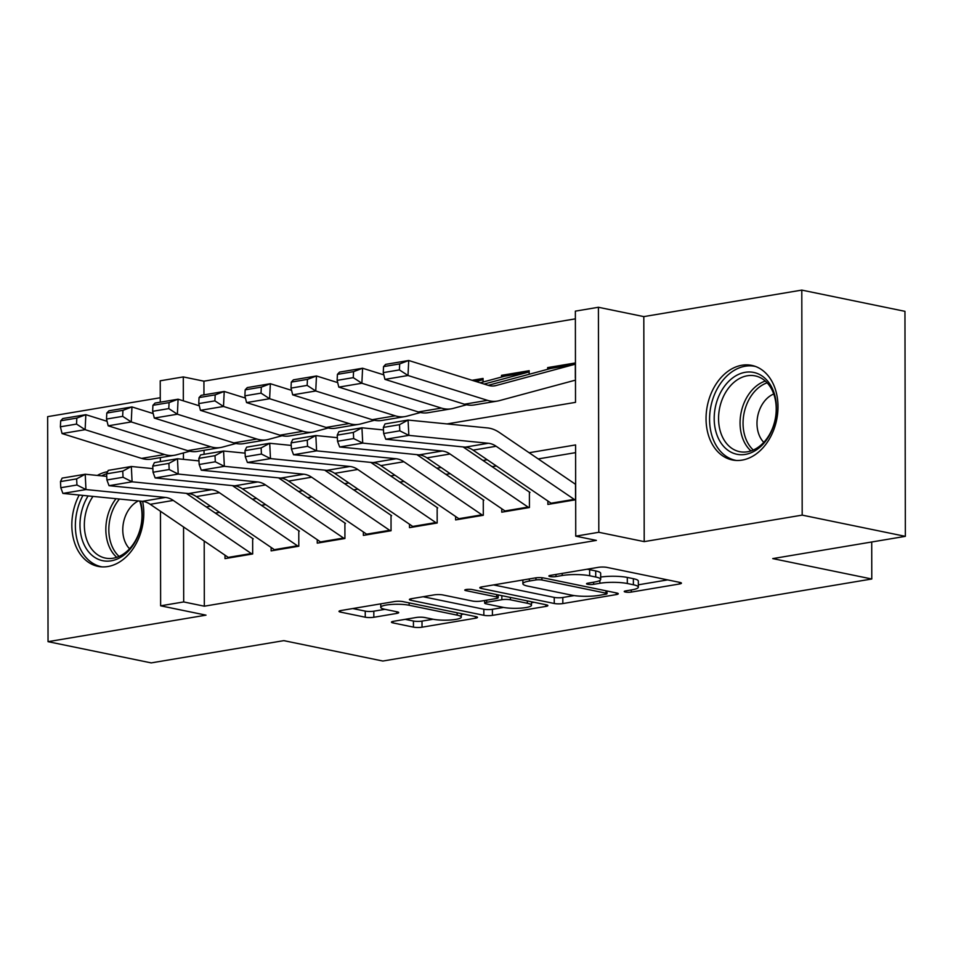 <?xml version="1.0" encoding="UTF-8"?>
<svg xmlns="http://www.w3.org/2000/svg" width="953" height="953" viewBox="0 0 953 953"><rect width="100%" height="100%" fill="white"/><g stroke="black" fill="none" stroke-linecap="round" stroke-linejoin="round"><path stroke-width="1.43" d="M625.311 592.027A4.253 0.786 179.9 0 0 631.315 592.075L679.418 583.998A6.075 1.132 179.9 0 0 681.443 583.165A6.075 1.132 179.9 0 0 679.894 582.414L606.978 567.404A6.075 1.132 179.9 0 0 598.401 567.333L550.298 575.398A4.253 0.786 179.9 0 0 548.88 575.993A4.253 0.786 179.9 0 0 549.964 576.517A4.253 0.786 179.9 0 0 555.968 576.565L562.199 575.517A19.441 3.609 179.9 0 1 589.645 575.755L595.72 577.006A19.441 3.609 179.9 0 1 600.676 579.412A19.441 3.609 179.9 0 1 594.195 582.104L587.965 583.153A4.253 0.786 179.9 0 0 586.548 583.748A4.253 0.786 179.9 0 0 587.632 584.272A4.253 0.786 179.9 0 0 593.636 584.32L599.866 583.272A19.441 3.609 179.9 0 1 627.312 583.51L633.388 584.761A19.441 3.609 179.9 0 1 638.343 587.155A19.441 3.609 179.9 0 1 631.863 589.859L625.644 590.908A4.253 0.786 179.9 0 0 624.227 591.503A4.253 0.786 179.9 0 0 625.311 592.027M79.194 495.036A48.269 35.356 -78.4 0 0 98.076 566.38A48.269 35.356 -78.4 0 0 107.892 566.523A48.269 35.356 -78.4 0 0 142.616 501.338M742.101 460.108A48.269 35.356 -78.4 0 0 777.672 413.221A48.269 35.356 -78.4 0 0 751.762 365.392A48.269 35.356 -78.4 0 0 741.946 365.237A48.269 35.356 -78.4 0 0 706.376 412.125A48.269 35.356 -78.4 0 0 732.285 459.954A48.269 35.356 -78.4 0 0 742.101 460.108M393.47 621.308A6.075 1.132 179.9 0 0 391.445 622.154A6.075 1.132 179.9 0 0 392.993 622.905L413.447 627.122A6.075 1.132 179.9 0 0 422.024 627.193L475.452 618.223A6.075 1.132 179.9 0 0 477.477 617.389A6.075 1.132 179.9 0 0 475.928 616.639L403.012 601.629A6.075 1.132 179.9 0 0 394.435 601.557L341.019 610.516A6.075 1.132 179.9 0 0 338.994 611.361A6.075 1.132 179.9 0 0 340.543 612.112L365.249 617.199A6.075 1.132 179.9 0 0 373.826 617.27L396.686 613.434A6.075 1.132 179.9 0 0 398.711 612.588A6.075 1.132 179.9 0 0 397.163 611.838L384.917 609.312A16.249 3.014 179.9 0 1 380.771 607.311A16.249 3.014 179.9 0 1 391.218 604.476A16.249 3.014 179.9 0 1 409.135 605.25L457.13 615.138A16.249 3.014 179.9 0 1 461.276 617.139A16.249 3.014 179.9 0 1 450.829 619.974A16.249 3.014 179.9 0 1 432.912 619.2L424.919 617.556A6.075 1.132 179.9 0 0 416.33 617.473L393.47 621.308M204.204 541.042L204.323 606.191L183.691 601.939L160.628 605.81L160.461 511.284M905.35 536.348L802.188 515.12L801.795 290.105L904.957 311.333L905.35 536.348L772.74 558.601L871.781 578.995L382.856 661.037L283.815 640.642L151.205 662.895L48.043 641.667L206.015 615.15L160.628 605.81M801.795 290.105L643.811 316.61L644.204 541.626L802.188 515.12M644.204 541.626L598.806 532.286L575.743 536.158L575.588 444.932L529.106 452.735M204.323 606.191L596.387 540.399L575.743 536.158M554.253 603.487A6.075 1.132 179.9 0 0 562.83 603.571L616.257 594.601A6.075 1.132 179.9 0 0 618.283 593.755A6.075 1.132 179.9 0 0 616.734 593.004L543.818 577.994A6.075 1.132 179.9 0 0 535.241 577.923L481.825 586.893A6.075 1.132 179.9 0 0 479.8 587.739A6.075 1.132 179.9 0 0 481.348 588.477L554.253 603.487L554.241 597.412A6.075 1.132 179.9 0 0 562.818 597.483L574.183 595.577M545.855 606.418L492.427 615.376A6.075 1.132 179.9 0 1 483.85 615.304L410.946 600.295A6.075 1.132 179.9 0 1 409.397 599.544A6.075 1.132 179.9 0 1 411.422 598.698L434.282 594.863A6.075 1.132 179.9 0 1 442.859 594.946L472.426 601.033A6.075 1.132 179.9 0 0 481.003 601.105L496.179 598.555A6.075 1.132 179.9 0 0 498.193 597.71A6.075 1.132 179.9 0 0 496.656 596.959L465.862 590.622A4.253 0.786 179.9 0 1 464.778 590.098A4.253 0.786 179.9 0 1 467.518 589.359A4.253 0.786 179.9 0 1 472.2 589.562L546.331 604.821A6.075 1.132 179.9 0 1 547.88 605.572A6.075 1.132 179.9 0 1 545.855 606.418L545.855 604.726M160.259 397.746L47.65 416.652L48.043 641.667M483.064 382.022L483.064 378.436L472.069 380.283M529.189 374.279L529.189 370.693L501.516 375.339L505.114 376.078M547.868 501.004L547.88 504.435L575.552 499.789L575.517 484.589M501.743 508.747L501.754 512.178L529.427 507.532L529.403 492.332M455.617 516.49L455.629 519.909L483.302 515.275L483.278 500.063M409.492 524.221L409.504 527.652L437.177 523.006L437.153 507.806M363.367 531.965L363.379 535.395L391.052 530.75L391.028 515.549M317.242 539.708L317.254 543.139L344.926 538.493L344.903 523.28M271.117 547.451L271.128 550.87L298.801 546.224L298.777 531.024M575.6 452.639L538.195 458.917M496.322 465.946L492.07 466.648M450.197 473.677L445.944 474.391M404.072 481.42L399.819 482.135M357.947 489.163L353.694 489.878M311.822 496.894L307.581 497.609M265.696 504.637L261.456 505.352M219.571 512.38L215.33 513.095M252.652 538.767L252.676 553.967L225.003 558.613L224.991 555.182M575.374 318.85L203.93 381.176L203.954 394.852M204.049 450.304L204.061 454.295M575.338 378.162L575.314 362.962L547.63 367.608L547.641 369.311M501.516 375.339L501.516 377.043M871.781 578.995L871.721 541.995M160.271 402.19L160.235 380.795L183.298 376.923L183.333 400.832M203.93 381.176L183.298 376.923M447.017 423.918L575.517 402.357L575.362 311.143L598.413 307.271L598.806 532.286M643.811 316.61L598.413 307.271M160.378 461.621L160.366 457.631M183.56 526.997L183.691 601.939M487.233 459.751L482.98 460.466M441.108 467.494L436.855 468.209M394.983 475.237L390.73 475.952M348.858 482.98L344.605 483.683M302.732 490.712L298.48 491.426M256.607 498.455L252.366 499.169M210.482 506.198L206.241 506.913M183.429 452.949L183.441 459.346M547.63 367.608L551.239 368.346M107.641 471.675A48.269 35.356 -78.4 0 0 97.313 475.44M638.343 587.155L638.331 581.08A19.441 3.609 179.9 0 0 633.376 578.685L633.388 584.761M600.664 577.065A19.441 3.609 179.9 0 1 627.3 577.435L633.376 578.685M600.676 579.412L600.664 573.325A19.441 3.609 179.9 0 0 595.708 570.93L595.72 577.006M587.036 569.239A19.441 3.609 179.9 0 1 589.633 569.68L595.708 570.93M638.343 584.808L667.66 579.889M493.559 584.916L554.241 597.412M605.608 594.267A4.253 0.786 179.9 0 0 607.025 593.683A4.253 0.786 179.9 0 0 605.941 593.159L541.935 579.984A4.253 0.786 179.9 0 0 535.931 579.924L529.368 581.032A19.441 3.609 179.9 0 0 522.887 583.736A19.441 3.609 179.9 0 0 527.843 586.131L571.586 595.137A19.441 3.609 179.9 0 0 599.044 595.375L605.608 594.267M534.097 602.308L531.464 602.749M503.553 607.43L492.415 609.301L492.427 615.376M423.156 596.733L483.838 609.229A6.075 1.132 179.9 0 0 492.415 609.301M503.113 607.347A16.249 3.014 179.9 0 0 521.029 608.121A16.249 3.014 179.9 0 0 531.476 605.286A16.249 3.014 179.9 0 0 527.331 603.273L510.427 599.794A6.075 1.132 179.9 0 0 501.85 599.723L486.673 602.272A6.075 1.132 179.9 0 0 484.648 603.118A6.075 1.132 179.9 0 0 486.197 603.857L503.113 607.347M352.753 608.55L365.237 611.111A6.075 1.132 179.9 0 0 373.814 611.195L384.941 609.324M405.216 619.343L413.435 621.034A6.075 1.132 179.9 0 0 422.012 621.106L433.139 619.247M461.276 614.518L463.694 614.113M575.314 364.308A21.657 14.188 80.5 0 0 574.826 364.368A21.657 14.188 80.5 0 0 573.944 364.558L496.036 385.548A30.949 20.263 -99.5 0 1 494.786 385.822A30.949 20.263 -99.5 0 1 488.222 385.334L408.718 360.496L408.003 375.506L487.507 400.343A46.423 30.401 80.5 0 0 497.347 401.082A46.423 30.401 80.5 0 0 499.229 400.677L575.481 380.128M399.402 369.907L399.688 363.903L383.547 366.619L383.261 372.623L399.402 369.907L408.003 375.506L384.941 379.377L464.445 404.215A46.423 30.401 80.5 0 0 474.284 404.954L497.347 401.082M574.826 364.368L551.763 368.239A21.657 14.188 80.5 0 0 550.882 368.43L488.198 385.322M383.547 366.619L385.655 364.368L408.718 360.496L399.688 363.903M384.941 379.377L383.261 372.623M551.966 503.744A21.657 14.188 -99.5 0 1 551.108 503.208L473.081 450.126A30.949 20.263 80.5 0 0 465.267 447.136L385.786 439.238L408.849 435.378L399.807 430.827L399.498 424.704L383.356 427.409L383.666 433.532L399.807 430.827M383.356 427.409L385.012 423.93L408.075 420.059L487.555 427.945A46.423 30.401 -99.5 0 1 499.289 432.436L575.66 484.398M399.498 424.704L408.075 420.059L408.849 435.378L488.329 443.264A30.949 20.263 80.5 0 1 496.144 446.254L574.171 499.348A21.657 14.188 -99.5 0 0 575.028 499.884M383.666 433.532L385.786 439.238M745.258 372.301A41.777 30.603 101.6 0 1 776.457 408.122A41.777 30.603 101.6 0 1 745.401 454.402A41.777 30.603 101.6 0 1 714.19 418.581A41.777 30.603 101.6 0 1 745.258 372.301M747.45 451.782A38.68 28.34 -78.4 0 0 775.956 414.221A38.68 28.34 -78.4 0 0 755.181 375.887A38.68 28.34 -78.4 0 0 747.319 375.768A38.68 28.34 -78.4 0 0 718.824 413.34A38.68 28.34 -78.4 0 0 739.588 451.662A38.68 28.34 -78.4 0 0 747.45 451.782M755.669 366.524A47.96 35.13 -78.4 0 0 754.99 366.369A47.96 35.13 -78.4 0 0 745.246 366.214A47.96 35.13 -78.4 0 0 709.902 412.804A47.96 35.13 -78.4 0 0 735.656 460.335A47.96 35.13 -78.4 0 0 736.324 460.466M773.729 393.994A27.542 20.18 -78.4 0 0 757.754 415.913A27.542 20.18 -78.4 0 0 763.782 442.359M140.425 501.111A41.777 30.603 101.6 0 1 124.224 554.86A41.777 30.603 101.6 0 1 84.186 544.818A41.777 30.603 101.6 0 1 88.093 495.917M92.965 496.406A38.68 28.34 -78.4 0 0 88.236 543.389A38.68 28.34 -78.4 0 0 105.378 558.089A38.68 28.34 -78.4 0 0 134.79 541.78A38.68 28.34 -78.4 0 0 139.734 501.052M138.399 500.921A27.542 20.18 -78.4 0 0 125.546 542.912A27.542 20.18 -78.4 0 0 129.56 548.773M106.665 473.724A47.96 35.13 -78.4 0 0 101.649 475.869M82.935 495.405A47.96 35.13 -78.4 0 0 80.195 548.535A47.96 35.13 -78.4 0 0 101.435 566.749A47.96 35.13 -78.4 0 0 102.114 566.88M529.189 372.039A21.657 14.188 80.5 0 0 528.701 372.111A21.657 14.188 80.5 0 0 527.819 372.301L484.172 384.059M383.821 374.863L362.593 368.239L361.878 383.249L441.382 408.087A46.423 30.401 80.5 0 0 451.222 408.825A46.423 30.401 80.5 0 0 453.104 408.42L466.613 404.775M353.277 377.65L353.563 371.646L337.422 374.362L337.136 380.366L353.277 377.65L361.878 383.249L338.815 387.121L418.319 411.946A46.423 30.401 80.5 0 0 428.159 412.697L451.222 408.825M528.701 372.111L505.638 375.982A21.657 14.188 80.5 0 0 504.756 376.173L480.145 382.808M337.422 374.362L339.53 372.111L362.593 368.239L353.563 371.646M338.815 387.121L337.136 380.366M483.064 379.782A21.657 14.188 80.5 0 0 482.575 379.854A21.657 14.188 80.5 0 0 481.694 380.044L476.107 381.545M337.696 382.606L316.467 375.97L315.753 390.992L395.257 415.818A46.423 30.401 80.5 0 0 405.096 416.568A46.423 30.401 80.5 0 0 406.979 416.151L420.487 412.518M307.152 385.393L307.45 379.389L291.296 382.093L291.01 388.097L307.152 385.393L315.753 390.992L292.69 394.852L372.194 419.689A46.423 30.401 80.5 0 0 382.034 420.44L405.096 416.568M291.296 382.093L293.405 379.842L316.467 375.97L307.45 379.389M292.69 394.852L291.01 388.097M291.57 390.349L270.342 383.714L269.628 398.723L349.132 423.561A46.423 30.401 80.5 0 0 358.971 424.311A46.423 30.401 80.5 0 0 360.853 423.894L374.362 420.261M261.027 393.136L261.325 387.132L245.171 389.837L244.885 395.84L261.027 393.136L269.628 398.723L246.565 402.595L326.069 427.432A46.423 30.401 80.5 0 0 335.909 428.171L358.971 424.311M245.171 389.837L247.28 387.585L270.342 383.714L261.325 387.132M246.565 402.595L244.885 395.84M245.445 398.08L224.217 391.457L223.502 406.466L303.006 431.304A46.423 30.401 80.5 0 0 312.846 432.043A46.423 30.401 80.5 0 0 314.728 431.638L328.237 427.992M214.901 400.868L215.199 394.864L199.046 397.58L198.76 403.584L214.901 400.868L223.502 406.466L200.44 410.338L279.944 435.176A46.423 30.401 80.5 0 0 289.783 435.914L312.846 432.043M199.046 397.58L201.154 395.328L224.217 391.457L215.199 394.864M200.44 410.338L198.76 403.584M505.84 511.487A21.657 14.188 -99.5 0 1 504.983 510.951L426.956 457.869A30.949 20.263 80.5 0 0 419.141 454.867L339.661 446.981L362.724 443.109L353.682 438.571L353.372 432.436L337.231 435.152L337.541 441.275L353.682 438.571M463.063 446.909L529.987 492.451M337.231 435.152L338.887 431.661L361.949 427.802L383.487 429.934M353.372 432.436L361.949 427.802L362.724 443.109L442.204 451.007A30.949 20.263 80.5 0 1 450.019 453.997L528.045 507.079A21.657 14.188 -99.5 0 0 528.903 507.615M337.541 441.275L339.661 446.981M459.715 519.23A21.657 14.188 -99.5 0 1 458.858 518.694L380.831 465.612A30.949 20.263 80.5 0 0 373.016 462.61L293.536 454.724L316.599 450.852L307.557 446.302L307.247 440.179L291.106 442.895L291.415 449.018L307.557 446.302M416.938 454.652L483.862 500.194M291.106 442.895L292.774 439.404L315.836 435.533L337.362 437.677M307.247 440.179L315.836 435.533L316.599 450.852L396.079 458.738A30.949 20.263 80.5 0 1 403.893 461.74L481.92 514.823A21.657 14.188 -99.5 0 0 482.778 515.359M291.415 449.018L293.536 454.724M413.59 526.973A21.657 14.188 -99.5 0 1 412.732 526.437L334.706 473.343A30.949 20.263 80.5 0 0 326.891 470.353L247.411 462.467L270.473 458.596L261.432 454.045L261.122 447.922L244.981 450.626L245.29 456.761L261.432 454.045M370.812 462.396L437.737 507.925M244.981 450.626L246.648 447.148L269.711 443.276L291.237 445.408M261.122 447.922L269.711 443.276L270.473 458.596L349.954 466.482A30.949 20.263 80.5 0 1 357.768 469.484L435.795 522.566A21.657 14.188 -99.5 0 0 436.653 523.102M245.29 456.761L247.411 462.467M367.465 534.704A21.657 14.188 -99.5 0 1 366.607 534.168L288.58 481.086A30.949 20.263 80.5 0 0 280.766 478.096L201.286 470.198L224.348 466.327L215.307 461.788L215.009 455.665L198.855 458.369L199.165 464.492L215.307 461.788M324.687 470.139L391.612 515.668M198.855 458.369L200.523 454.891L223.586 451.019L245.112 453.151M215.009 455.665L223.586 451.019L224.348 466.327L303.828 474.225A30.949 20.263 80.5 0 1 311.643 477.215L389.67 530.297A21.657 14.188 -99.5 0 0 390.527 530.833M199.165 464.492L201.286 470.198M199.32 405.823L178.092 399.2L177.377 414.21L256.881 439.035A46.423 30.401 80.5 0 0 266.721 439.786A46.423 30.401 80.5 0 0 268.603 439.369L282.112 435.735M168.788 408.611L169.074 402.607L152.921 405.311L152.635 411.315L168.788 408.611L177.377 414.21L154.315 418.069L233.819 442.907A46.423 30.401 80.5 0 0 243.658 443.657L266.721 439.786M152.921 405.311L155.029 403.059L178.092 399.2L169.074 402.607M154.315 418.069L152.635 411.315M321.34 542.448A21.657 14.188 -99.5 0 1 320.494 541.912L242.467 488.829A30.949 20.263 80.5 0 0 234.641 485.827L155.16 477.941L178.223 474.07L169.181 469.531L168.884 463.396L152.73 466.112L153.04 472.235L169.181 469.531M278.562 477.87L345.498 523.411M152.73 466.112L154.398 462.622L177.461 458.75L198.986 460.895M168.884 463.396L177.461 458.75L178.223 474.07L257.703 481.956A30.949 20.263 80.5 0 1 265.53 484.958L343.556 538.04A21.657 14.188 -99.5 0 0 344.402 538.576M153.04 472.235L155.16 477.941M153.195 413.566L131.967 406.931L131.252 421.941L210.756 446.778A46.423 30.401 80.5 0 0 220.596 447.529A46.423 30.401 80.5 0 0 222.478 447.112L235.987 443.479M122.663 416.354L122.949 410.35L106.796 413.054L106.51 419.058L122.663 416.354L131.252 421.941L108.189 425.812L187.693 450.65A46.423 30.401 80.5 0 0 197.533 451.4L220.596 447.529M106.796 413.054L108.904 410.803L131.967 406.931L122.949 410.35M108.189 425.812L106.51 419.058M275.214 550.191A21.657 14.188 -99.5 0 1 274.369 549.655L196.342 496.573A30.949 20.263 80.5 0 0 188.515 493.571L109.035 485.685L132.098 481.813L123.056 477.262L122.758 471.139L106.605 473.844L106.915 479.978L123.056 477.262M232.437 485.613L299.373 531.143M106.605 473.844L108.273 470.365L131.335 466.493L152.861 468.626M122.758 471.139L131.335 466.493L132.098 481.813L211.578 489.699A30.949 20.263 80.5 0 1 219.404 492.701L297.431 545.783A21.657 14.188 -99.5 0 0 298.277 546.319M106.915 479.978L109.035 485.685M107.07 421.309L85.841 414.674L85.127 429.684L164.631 454.521A46.423 30.401 80.5 0 0 174.47 455.26A46.423 30.401 80.5 0 0 176.365 454.855L189.861 451.21M76.538 424.085L76.824 418.081L60.682 420.797L60.384 426.801L76.538 424.085L85.127 429.684L62.064 433.555L141.568 458.393A46.423 30.401 80.5 0 0 151.408 459.132L174.47 455.26M60.682 420.797L62.779 418.546L85.841 414.674L76.824 418.081M62.064 433.555L60.384 426.801M229.089 557.922A21.657 14.188 -99.5 0 1 228.243 557.386L150.217 504.304A30.949 20.263 80.5 0 0 142.39 501.314L62.91 493.416L85.973 489.556L76.943 485.006L76.633 478.882L60.48 481.587L60.789 487.71L76.943 485.006M186.311 493.356L253.248 538.886M60.48 481.587L62.148 478.108L85.21 474.237L106.736 476.369M76.633 478.882L85.21 474.237L85.973 489.556L165.453 497.442A30.949 20.263 80.5 0 1 173.279 500.432L251.306 553.526A21.657 14.188 -99.5 0 0 252.152 554.062M60.789 487.71L62.91 493.416M631.303 589.955L631.315 592.075M555.968 574.445L555.968 576.565M593.636 582.2L593.636 584.32M627.3 577.435L627.312 583.51M599.854 580.437L599.866 583.272M589.633 569.68L589.645 575.755M562.187 573.408L562.199 575.517M679.406 582.307L679.418 583.998M481.336 586.977L481.348 588.477M616.257 592.909L616.257 594.601M562.818 597.483L562.83 603.571M605.929 590.789L605.941 593.159M541.935 577.744L541.935 579.984M535.931 577.828L535.931 579.924M529.368 578.912L529.368 581.032M483.838 609.229L483.85 615.304M410.934 598.794L410.946 600.295M496.644 594.589L496.656 596.959M465.862 589.573L465.862 590.622M527.331 600.914L527.331 603.273M510.415 597.424L510.427 599.794M501.838 595.661L501.85 599.723M486.673 600.152L486.673 602.272M457.13 612.767L457.13 615.138M409.135 602.88L409.135 605.25M396.686 611.743L396.686 613.434M373.814 611.195L373.826 617.27M365.237 611.111L365.249 617.199M340.531 610.611L340.543 612.112M475.452 616.531L475.452 618.223M422.012 621.106L422.024 627.193M413.435 621.034L413.447 627.122M392.993 621.404L392.993 622.905M496.036 385.548L493.499 385.977M487.507 400.343L464.445 404.215M573.944 364.558L550.882 368.43M473.081 450.126L496.144 446.254M465.267 447.136L488.329 443.264M551.108 503.208L574.171 499.348M750.952 450.924A38.68 28.34 101.6 0 1 741.136 412.494A38.68 28.34 101.6 0 1 765.33 381.057M767.129 382.82A37.417 27.411 -78.4 0 0 744.09 413.102A37.417 27.411 -78.4 0 0 753.299 450.019M116.731 557.338A38.68 28.34 101.6 0 1 109.738 547.82A38.68 28.34 101.6 0 1 116.028 498.693M119.435 499.027A37.417 27.411 -78.4 0 0 112.597 547.475A37.417 27.411 -78.4 0 0 119.089 556.433M441.382 408.087L418.319 411.946M527.819 372.301L504.756 376.173M395.257 415.818L372.194 419.689M481.694 380.044L474.928 381.176M349.132 423.561L326.069 427.432M303.006 431.304L279.944 435.176M426.956 457.869L450.019 453.997M419.141 454.867L442.204 451.007M504.983 510.951L528.045 507.079M380.831 465.612L403.893 461.74M373.016 462.61L396.079 458.738M458.858 518.694L481.92 514.823M334.706 473.343L357.768 469.484M326.891 470.353L349.954 466.482M412.732 526.437L435.795 522.566M288.58 481.086L311.643 477.215M280.766 478.096L303.828 474.225M366.607 534.168L389.67 530.297M256.881 439.035L233.819 442.907M242.467 488.829L265.53 484.958M234.641 485.827L257.703 481.956M320.494 541.912L343.556 538.04M210.756 446.778L187.693 450.65M196.342 496.573L219.404 492.701M188.515 493.571L211.578 489.699M274.369 549.655L297.431 545.783M164.631 454.521L141.568 458.393M150.217 504.304L173.279 500.432M142.39 501.314L165.453 497.442M228.243 557.386L251.306 553.526M607.013 591.003L607.025 593.683M522.887 579.996L522.887 583.736M498.193 594.91L498.193 597.71M531.464 601.76L531.476 605.286M484.648 600.485L484.648 603.118M461.264 613.613L461.276 617.139M380.771 603.845L380.771 607.311M735.656 460.335L736.264 460.454M754.99 366.369L755.61 366.5M101.435 566.749L102.054 566.88M482.575 379.854L474.832 381.152"/></g></svg>
